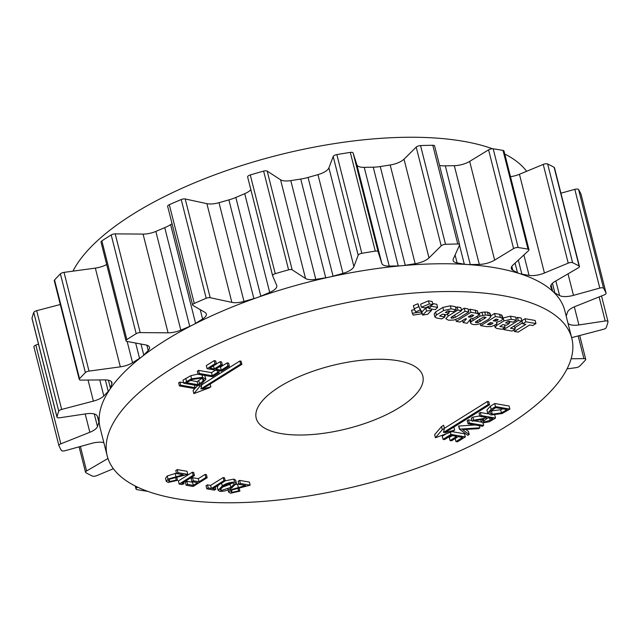 <?xml version="1.0" encoding="UTF-8"?>
<svg xmlns="http://www.w3.org/2000/svg" width="640" height="640" viewBox="0 0 640 640"><rect width="100%" height="100%" fill="white"/><g stroke="black" fill="none" stroke-linecap="round" stroke-linejoin="round"><path stroke-width="0.96" d="M176.712 498.752A239.624 90.536 165.8 0 0 440.392 459.304A239.624 90.536 165.8 0 0 571.816 338.368A239.624 90.536 165.8 0 0 502.32 295.552A239.624 90.536 165.8 0 0 238.648 335A239.624 90.536 165.8 0 0 107.216 455.928A239.624 90.536 165.8 0 0 176.712 498.752M571.816 338.368L564.792 310.6A239.624 90.536 165.8 0 0 553.448 291.984A239.624 90.536 165.8 0 0 519.44 273.56A239.624 90.536 165.8 0 0 495.296 267.784A239.624 90.536 165.8 0 0 467.136 264.504A239.624 90.536 165.8 0 0 401.648 265.728A239.624 90.536 165.8 0 0 329.392 277.088A239.624 90.536 165.8 0 0 257.44 297.488A239.624 90.536 165.8 0 0 192.832 324.92A239.624 90.536 165.8 0 0 141.896 356.712A239.624 90.536 165.8 0 0 109.616 389.736A239.624 90.536 165.8 0 0 99.152 420.776A239.624 90.536 165.8 0 0 100.192 428.16L107.216 455.928M397.904 360.712A85.936 32.472 165.8 0 0 303.344 374.864A85.936 32.472 165.8 0 0 256.208 418.232A85.936 32.472 165.8 0 0 281.136 433.584A85.936 32.472 165.8 0 0 375.696 419.44A85.936 32.472 165.8 0 0 422.824 376.072A85.936 32.472 165.8 0 0 397.904 360.712M526.608 171.312A239.624 90.536 165.8 0 0 504.752 154.024M492.48 148.768A239.624 90.536 165.8 0 0 463.288 141.28A239.624 90.536 165.8 0 0 234.328 167.952A239.624 90.536 165.8 0 0 72.944 271.16M420.208 309.968L417.928 303.72L413.408 305.64L414.184 308.72L415.688 311.888L420.208 309.968L417.928 303.72L418.696 306.808L414.184 308.72M432.136 301.48L428.48 300.848L420.624 304.184L421.4 307.272L425.064 307.904L432.92 304.568L432.136 301.48L432.92 304.568L429.264 303.936L428.48 300.848M445.36 314.656L445.096 315.888M461.6 310.696L457.84 310.04L448.096 316.128L445.808 318.688L448.52 320.224L453.96 320.048L459.216 317.904L468.776 311.936L465.016 311.28L455.248 317.376L451.744 318.216L450.92 317.72L451.84 316.784L461.6 310.696L460.824 307.608L457.056 306.96L455.696 307.808M450.216 311.224L448.792 312.12M468.776 311.936L467.992 308.848L464.232 308.2L461.416 309.952M444.856 316.96L439.6 316.048L442.6 314.176L446.304 314.816L449.04 313.112L445.344 312.472L447.96 310.84L453.048 311.72L456.184 309.76L455.408 306.672L450.336 305.792L442.832 307.448L435.64 311.936L434.16 313.928L434.936 317.016L436.52 317.992L441.752 318.896L444.856 316.96L444.224 314.456M502.944 318.608L502.2 315.672L499.568 314.312L494.6 313.456L490.68 315.904M502.2 315.672L502.984 318.76L500.344 317.392L495.384 316.536L480.784 325.648L486.368 326.616L491.344 326.552L495.496 324.808L497.008 323.416L496.896 322.272M428.728 307.52L425.784 307.984L421.864 312L422.64 315.088L427.688 314.288L431.624 310.272L431.296 308.984M454.656 430.112L444.84 432.712L489.568 404.792L488.184 404.552L443.456 432.472L444.416 428.344L443.632 425.256L441.496 426.592L434.648 434.656L435.424 437.744L452.488 431.464L454.656 430.112L453.88 427.064M489.568 404.792L488.784 401.712L487.408 401.472L444.408 428.304M233.232 489.304L237.048 488.216M238.384 487.904L239.128 488.032L239.904 491.12L230.544 493.224L228.656 492.152L230.36 489.872L230.088 488.8M236.016 484.512L238.816 483.848M230.36 489.872L245.64 485.528L238.944 484.368L238.168 481.28L239.6 480.384L249.376 482.08L250.16 485.16L231.768 490.024L230.688 491.528L232.048 492.336L231.504 490.2M225.24 480.808L233.856 479.104L235.624 480.184L236.4 483.272L232.088 487.616C228.536 490.176 224.48 491.432 219.904 491.384L218.104 490.28L222.312 485.928C225.944 483.368 230.056 482.128 234.64 482.192L236.4 483.272M218.104 490.28L217.328 487.192L218.392 485.136M215.816 489.248L214.376 490.144L206.816 488.832L206.032 485.744L207.472 484.848L210.608 485.392L223.184 477.544L224.472 477.768L225.256 480.856L212.68 488.704L215.816 489.248L215.272 487.088M186.152 485.256L187.592 484.36L193.304 485.352L197.616 482.664L191.904 481.672L193.336 480.776L199.056 481.76L205.88 477.504L207.176 477.728L193.16 486.472L186.152 485.256L185.368 482.176L186.808 481.28L192.528 482.264L193.136 481.888M191.904 481.672L191.12 478.584L192.56 477.688L198.272 478.68L205.104 474.416L206.392 474.64L207.176 477.728M184.08 483.752L181.8 484.504L179.144 484.048L178.36 480.96L192.376 472.216L193.664 472.44L194.448 475.528L181.872 483.376L184.08 483.752L183.696 482.232M170.872 478.52L174.696 477.432M176.024 477.12L176.768 477.248L177.552 480.336L168.184 482.44L166.304 481.368L168 479.088L167.224 476L176.456 473.064M166.304 481.368L165.52 478.28L167.224 476M168 479.088L183.288 474.736L176.592 473.584L175.808 470.496L177.248 469.6L187.024 471.288L187.8 474.376L169.408 479.24L168.328 480.744L169.688 481.552L169.144 479.408M487.72 413.12L486.936 410.04L490.376 406.232L494.72 403.52L509.112 406.008L509.888 409.096L502.096 413.544L491.016 414.992L487.72 413.12L491.16 409.32L495.496 406.608L509.888 409.096M479.872 416.36L481.128 415.576L495.52 418.064L489.344 421.76L482.864 422.896L481.232 421.952L483.936 419.12L472.144 421.184L473.696 420.208L485.488 418.144L486.512 417.512L479.872 416.36L479.088 413.272L480.344 412.488L488.152 413.84M472.144 421.184L471.36 418.096L472.92 417.128L479.76 415.928M468.016 423.76L469.272 422.976L483.664 425.464L482.4 426.248L468.016 423.76L467.232 420.672L468.488 419.888L471.968 420.496M474.04 420.848L481.288 422.104M459.392 429.144L479.888 427.816L478.544 428.664L462.528 429.616L469.2 434.488L467.848 435.328L459.392 429.144L458.608 426.056L475.04 424.976M465.712 429.424L468.416 431.408L469.2 434.488M451.968 431.64L464.552 433.816L465.336 436.904L457.432 441.832L455.952 441.576L455.184 438.528M455.952 441.576L462.6 437.432L458.176 436.664L451.528 440.816L450.048 440.56L449.272 437.472L452.216 435.632M450.048 440.56L456.696 436.408L451.168 435.448L444.52 439.6L443.04 439.344L442.264 436.256L446.752 433.456M214.248 368.904L220.896 364.76L222.368 365.016L215.728 369.16L221.256 370.12L227.904 365.968L229.384 366.224L221.48 371.16L207.088 368.672L206.304 365.584L214.208 360.656L215.688 360.904L216.464 363.992L209.824 368.144L214.248 368.904L213.48 365.856M216.456 363.952L220.112 361.672L221.592 361.928L222.368 365.016M219.424 366.856L220.48 367.032L227.128 362.888L228.6 363.144L229.384 366.224M198.104 374.28L199.36 373.488L212.28 375.728L217.664 372.36L219.144 372.616L212.496 376.768L198.104 374.28L197.32 371.192L198.584 370.408L211.496 372.64L215.52 370.128M183.736 383.248L191.528 378.792L202.608 377.344L205.904 379.216L202.464 383.024L198.12 385.736L183.736 383.248L182.952 380.16L190.744 375.712L198.048 374.056M204.696 375.416L205.904 379.216M179.424 385.936L180.68 385.152L195.072 387.64L193.808 388.424L179.424 385.936L178.64 382.848L179.896 382.064L183.6 382.704M193.848 393.608L199.816 386.44L201.744 385.24L200.888 388.912L240.648 364.096L241.88 364.312L202.12 389.12L210.848 386.816L208.944 388L193.848 393.608L193.072 390.528L197.552 385.64M201.648 384.864L239.872 361.008L241.104 361.224L241.88 364.312M490.872 316.736L490.2 315.776L485.504 314.968L480.024 316.184L471.208 321.688L470.592 322.904L471.248 323.864L473.224 324.496L475.944 324.672L481.448 323.456L488.448 319.368L490.872 316.736L490.064 313.456L487.448 312.056L481.952 312.24L478.392 313.48M469.824 319.936L470.624 323.112L469.84 319.92M469.816 319.816L470.472 320.776M478.672 314.616L478.008 313.792L476.032 313.192L470.888 312.296L456.288 321.408L460.072 322.064L465.528 318.656L466.496 318.824L463.176 322.6L467.184 323.296L470.672 318.856L473.736 318.208L478.168 315.64L478.672 314.616L477.224 310.704L470.104 309.216L468.36 310.304M515.288 329.064L510.512 328.24L521.912 321.128L518.272 320.496L503.672 329.608L512.088 331.064L515.288 329.064L514.216 325.928M521.912 321.128L521.128 318.04L517.488 317.408L515.952 318.368M510.648 321.68L509.048 322.68M505.288 325.024L504.592 325.456M522.448 322.872L514.912 327.568M514.4 331.464L518.168 332.112L529.6 324.976L532.768 325.52L535.928 323.552L535.144 320.464L525.056 318.72L521.896 320.696L522.672 323.776L525.84 324.328L514.4 331.464L514 329.872M411.568 310.216L412.344 313.312L411.568 310.216L414.664 309.728M422 313.744L421.136 311.92L412.352 313.304L413.208 315.12L422 313.744L421.224 310.656L419.936 308.904M437.616 307.376L431.248 306.272L428.992 308.584L435.352 309.688L437.616 307.376L436.832 304.296L432.664 303.568M516.408 320.176L511.248 319.28L503.928 320.896L496.552 325.496L495.112 327.44L496.648 328.392L501.976 329.312L505.08 327.376L499.824 326.472L502.824 324.6L506.528 325.24L509.264 323.528L505.568 322.888L508.184 321.256L513.272 322.136L516.408 320.176L515.632 317.088L510.464 316.2L502.8 318.024M566.184 316.12L567.504 312.208A13.752 5.192 -14.2 0 1 575.152 306.488L604.152 294.92A3.44 1.296 165.8 0 0 606.08 293.168A3.44 1.296 165.8 0 0 606.056 293.088A284.496 107.496 165.8 0 0 603.576 288.312A3.44 1.296 165.8 0 0 599.792 288.08L573.472 295.36A13.752 5.192 -14.2 0 1 559.584 295.552L554.904 293.016A24.064 9.088 -14.2 0 1 553.448 291.984A24.064 9.088 -14.2 0 1 552.544 290.76L550.84 287.184A13.752 5.192 -14.2 0 1 550.712 286.816A13.752 5.192 -14.2 0 1 554.944 281.48L578.392 267.8A3.44 1.296 165.8 0 0 579.456 266.464A3.44 1.296 165.8 0 0 579.104 266.064A284.496 107.496 165.8 0 0 572.624 262.704A3.44 1.296 165.8 0 0 568.216 263.128L544.432 273.016A13.752 5.192 -14.2 0 1 529.064 275.384L521.864 274.136A24.064 9.088 -14.2 0 1 519.44 273.56A24.064 9.088 -14.2 0 1 517.48 272.736L512.8 270.208A13.752 5.192 -14.2 0 1 511.32 268.544A13.752 5.192 -14.2 0 1 512.968 265.08L528.568 250.624A3.44 1.296 165.8 0 0 528.976 249.76A3.44 1.296 165.8 0 0 528.008 249.144A284.496 107.496 165.8 0 0 518.168 247.544A3.44 1.296 165.8 0 0 513.568 248.576L494.656 260.112A13.752 5.192 -14.2 0 1 479.304 264.408L470.296 264.576A24.064 9.088 -14.2 0 1 467.136 264.504A24.064 9.088 -14.2 0 1 464.304 264.176L457.112 262.936A13.752 5.192 -14.2 0 1 453.128 260.48A13.752 5.192 -14.2 0 1 453.32 258.888L459.544 245.072A3.44 1.296 165.8 0 0 459.592 244.672A3.44 1.296 165.8 0 0 457.776 244A284.496 107.496 165.8 0 0 445.528 244.312A3.44 1.296 165.8 0 0 441.192 245.848L429 257.904A13.752 5.192 -14.2 0 1 415.176 263.712L405.232 265.28A24.064 9.088 -14.2 0 1 401.648 265.728A24.064 9.088 -14.2 0 1 398.232 265.92L389.224 266.08A13.752 5.192 -14.2 0 1 381.848 263.512L378.088 251.688A3.44 1.296 165.8 0 0 375.28 251.128A284.496 107.496 165.8 0 0 361.832 253.32A3.44 1.296 165.8 0 0 358.176 255.216L353.896 266.608A13.752 5.192 -14.2 0 1 342.952 273.36L333.056 276.168A24.064 9.088 -14.2 0 1 329.392 277.088A24.064 9.088 -14.2 0 1 325.72 277.784L315.784 279.344A13.752 5.192 -14.2 0 1 305.544 278.504L292.168 269.824A3.44 1.296 165.8 0 0 288.592 269.832A284.496 107.496 165.8 0 0 275.256 273.688A3.44 1.296 165.8 0 0 272.616 275.688A3.44 1.296 165.8 0 0 272.64 275.752L276.696 285.368A13.752 5.192 -14.2 0 1 276.792 285.656A13.752 5.192 -14.2 0 1 269.704 292.408L260.816 296.184A24.064 9.088 -14.2 0 1 257.44 297.488A24.064 9.088 -14.2 0 1 253.872 298.616L243.976 301.416A13.752 5.192 -14.2 0 1 231.872 302.384L210.192 297.704A3.44 1.296 165.8 0 0 206.208 298.28A284.496 107.496 165.8 0 0 194.288 303.424A3.44 1.296 165.8 0 0 192.624 305.064A3.44 1.296 165.8 0 0 192.968 305.464L204.96 312.36A13.752 5.192 -14.2 0 1 206.336 313.96A13.752 5.192 -14.2 0 1 202.6 318.992L195.592 323.36A24.064 9.088 -14.2 0 1 192.832 324.92A24.064 9.088 -14.2 0 1 189.72 326.368L180.832 330.144A13.752 5.192 -14.2 0 1 168.056 332.824L140.192 332.6A3.44 1.296 165.8 0 0 136.184 333.688A284.496 107.496 165.8 0 0 126.848 339.616A3.44 1.296 165.8 0 0 126 340.816A3.44 1.296 165.8 0 0 126.96 341.424L145.712 344.928A13.752 5.192 -14.2 0 1 149.536 347.352A13.752 5.192 -14.2 0 1 148.216 350.504L143.776 355.048A24.064 9.088 -14.2 0 1 141.896 356.712A24.064 9.088 -14.2 0 1 139.544 358.344L132.536 362.712A13.752 5.192 -14.2 0 1 120.336 366.848L89.008 371.104A3.44 1.296 165.8 0 0 85.376 372.584A284.496 107.496 165.8 0 0 79.536 378.72A3.44 1.296 165.8 0 0 79.264 379.448A3.44 1.296 165.8 0 0 81.064 380.12L104.744 379.888A13.752 5.192 -14.2 0 1 111.944 382.576A13.752 5.192 -14.2 0 1 111.864 383.864L110.424 388.136A24.064 9.088 -14.2 0 1 109.616 389.736A24.064 9.088 -14.2 0 1 108.256 391.392L103.816 395.936A13.752 5.192 -14.2 0 1 93.384 401.112L61.664 409.432A3.44 1.296 165.8 0 0 58.752 411.176A284.496 107.496 165.8 0 0 56.984 416.912A3.44 1.296 165.8 0 0 56.984 417.184A3.44 1.296 165.8 0 0 59.776 417.768L86.064 413.824A13.752 5.192 -14.2 0 1 97.112 415.808L98.816 419.384A24.064 9.088 -14.2 0 1 99.048 420.032A24.064 9.088 -14.2 0 1 99.152 420.776A24.064 9.088 -14.2 0 1 98.912 422.288L97.472 426.552A13.752 5.192 -14.2 0 1 89.832 432.28L60.832 443.84A3.44 1.296 165.8 0 0 58.904 445.592A3.44 1.296 165.8 0 0 58.928 445.672A284.496 107.496 165.8 0 0 61.408 450.456A3.44 1.296 165.8 0 0 65.192 450.68L91.512 443.408A13.752 5.192 -14.2 0 1 103.848 442.616M107.976 458.488L86.592 470.96A3.44 1.296 165.8 0 0 85.528 472.296A3.44 1.296 165.8 0 0 85.88 472.704A284.496 107.496 165.8 0 0 92.36 476.056A3.44 1.296 165.8 0 0 96.768 475.632L113.392 468.72M137.52 487.12L136.416 488.136A3.44 1.296 165.8 0 0 136.008 489.008A3.44 1.296 165.8 0 0 136.976 489.616A284.496 107.496 165.8 0 0 146.816 491.216A3.44 1.296 165.8 0 0 147.52 491.264M567.056 368.872L575.976 367.664A3.44 1.296 165.8 0 0 579.608 366.176A284.496 107.496 165.8 0 0 585.448 360.04A3.44 1.296 165.8 0 0 585.72 359.312A3.44 1.296 165.8 0 0 583.92 358.64L571.112 358.768M571.632 337.64L603.32 329.336A3.44 1.296 165.8 0 0 606.232 327.592A284.496 107.496 165.8 0 0 608 321.848A3.44 1.296 165.8 0 0 608 321.584A3.44 1.296 165.8 0 0 605.208 320.992L578.912 324.944A13.752 5.192 -14.2 0 1 567.96 323.12M528.976 249.76L503.992 151.024A3.44 1.296 165.8 0 0 503.024 150.416A284.496 107.496 165.8 0 0 493.184 148.816A3.44 1.296 165.8 0 0 488.584 149.848L469.672 161.384A13.752 5.192 -14.2 0 1 454.32 165.68L445.312 165.848A24.064 9.088 -14.2 0 1 442.152 165.776A24.064 9.088 -14.2 0 1 439.56 165.488M459.592 244.672L434.608 145.944A3.44 1.296 165.8 0 0 432.792 145.272A284.496 107.496 165.8 0 0 420.544 145.576A3.44 1.296 165.8 0 0 416.208 147.12L404.016 159.176A13.752 5.192 -14.2 0 1 390.192 164.984L380.248 166.544A24.064 9.088 -14.2 0 1 376.664 166.992A24.064 9.088 -14.2 0 1 373.248 167.184L364.24 167.352A13.752 5.192 -14.2 0 1 356.864 164.784L353.104 152.952A3.44 1.296 165.8 0 0 350.296 152.4A284.496 107.496 165.8 0 0 336.848 154.584A3.44 1.296 165.8 0 0 333.192 156.48L328.912 167.872A13.752 5.192 -14.2 0 1 317.968 174.632L308.072 177.432A24.064 9.088 -14.2 0 1 304.408 178.36A24.064 9.088 -14.2 0 1 300.736 179.048L290.8 180.616A13.752 5.192 -14.2 0 1 280.56 179.768L267.184 171.088A3.44 1.296 165.8 0 0 263.616 171.104A284.496 107.496 165.8 0 0 250.28 174.952A3.44 1.296 165.8 0 0 247.632 176.952A3.44 1.296 165.8 0 0 247.656 177.024L272.608 275.608M250.856 189.68A13.752 5.192 -14.2 0 1 244.72 193.68L235.832 197.448A24.064 9.088 -14.2 0 1 232.456 198.752A24.064 9.088 -14.2 0 1 228.888 199.88L218.992 202.688A13.752 5.192 -14.2 0 1 206.888 203.656L185.208 198.976A3.44 1.296 165.8 0 0 181.224 199.544A284.496 107.496 165.8 0 0 169.304 204.688A3.44 1.296 165.8 0 0 167.648 206.328L192.624 305.064M172.048 223.736L170.608 224.632A24.064 9.088 -14.2 0 1 167.848 226.192A24.064 9.088 -14.2 0 1 164.736 227.64L155.848 231.416A13.752 5.192 -14.2 0 1 143.072 234.096L115.208 233.872A3.44 1.296 165.8 0 0 111.2 234.952A284.496 107.496 165.8 0 0 101.864 240.88A3.44 1.296 165.8 0 0 101.016 242.088L126 340.816M106.688 264.496A13.752 5.192 -14.2 0 1 95.352 268.112L64.024 272.368A3.44 1.296 165.8 0 0 60.392 273.856A284.496 107.496 165.8 0 0 54.552 279.992A3.44 1.296 165.8 0 0 54.28 280.72L79.264 379.448M60.296 304.504L36.68 310.696A3.44 1.296 165.8 0 0 33.768 312.44A284.496 107.496 165.8 0 0 32 318.184A3.44 1.296 165.8 0 0 32 318.448L56.984 417.184M38.48 344.056L35.848 345.112A3.44 1.296 165.8 0 0 33.92 346.864A3.44 1.296 165.8 0 0 33.944 346.944L58.888 445.512M581.112 194.52A3.44 1.296 165.8 0 0 581.096 194.44A3.44 1.296 165.8 0 0 581.072 194.36A284.496 107.496 165.8 0 0 578.592 189.576A3.44 1.296 165.8 0 0 574.808 189.352L560.912 193.192M579.456 266.464L554.472 167.736A3.44 1.296 165.8 0 0 554.12 167.328A284.496 107.496 165.8 0 0 547.64 163.976A3.44 1.296 165.8 0 0 543.232 164.4L519.448 174.288A13.752 5.192 -14.2 0 1 510.48 176.656M232.048 492.336L238.616 490.896L237.888 488.024M238.944 484.368L240.384 483.472L239.6 480.384M240.384 483.472L250.16 485.16M238.616 490.896L239.904 491.12M230.792 487.4L234.4 483.896L233.16 483.08L227.664 484.048L223.6 486.152L220.072 489.68L221.304 490.48L230.792 487.4L230.016 484.312L231.944 483.016M234.64 482.192L233.856 479.104M222.312 485.928L221.608 483.128M221.688 487.456L230.016 484.312M221.304 490.48L220.752 488.296M206.816 488.832L208.248 487.936L211.384 488.48L223.96 480.632L223.184 477.544M223.96 480.632L225.256 480.856M211.384 488.48L210.608 485.392M208.248 487.936L207.472 484.848M205.88 477.504L205.104 474.416M199.056 481.76L198.272 478.68M193.336 480.776L192.56 477.688M193.304 485.352L192.528 482.264M187.592 484.36L186.808 481.28M179.144 484.048L193.152 475.304L192.376 472.216M193.152 475.304L194.448 475.528M169.688 481.552L176.256 480.112L175.528 477.232M176.592 473.584L178.024 472.68L177.248 469.6M178.024 472.68L187.8 474.376M176.256 480.112L177.552 480.336M495.72 407.648L490.472 411.216L489.768 412.824L492.272 414.208L501.464 412.856L507.152 409.624L495.72 407.648M495.496 406.608L494.72 403.52M490.736 410.96L500.68 409.776L502.56 408.832M492.272 414.208L491.496 411.128M501.464 412.856L500.68 409.776M492.784 418.592L487.984 417.768L483.168 421.52L484.128 422.112L490.16 420.232L492.784 418.592M481.128 415.576L480.344 412.488M495.52 418.064L494.792 415.2M485.488 418.144L485.272 417.296M473.696 420.208L472.92 417.128M484.128 422.112L483.728 420.536M486.68 418.568L488.264 417.816M469.272 422.976L468.488 419.888M483.664 425.464L483.016 422.92M459.568 429.032L458.792 425.944M479.888 427.816L479.36 425.72M443.04 439.344L450.944 434.408L450.384 432.176M450.944 434.408L465.336 436.904M444.416 428.344L442.272 429.68L441.496 426.592M442.272 429.68L435.424 437.744M488.184 404.552L487.408 401.472M227.904 365.968L227.128 362.888M221.256 370.12L220.48 367.032M220.896 364.76L220.112 361.672M207.088 368.672L214.992 363.736L214.208 360.656M214.992 363.736L216.464 363.992M219.144 372.616L218.648 370.672M217.664 372.36L217.176 370.416M212.28 375.728L211.496 372.64M199.36 373.488L198.584 370.408M197.904 384.696L203.152 381.128L203.856 379.52L201.344 378.128L192.16 379.48L186.464 382.712L197.904 384.696L197.12 381.608L202.368 378.04M202.608 377.344L202 374.952M191.528 378.792L190.744 375.712M190.28 380.424L197.12 381.608M203.152 381.128L202.464 378.4M195.072 387.64L194.424 385.096M180.68 385.152L179.896 382.064M210.848 386.816L210.16 384.104M240.648 364.096L239.872 361.008M201.744 385.24L201.36 383.712M199.816 386.44L199.432 384.92M431.624 310.272L426.568 311.072L425.784 307.984M426.568 311.072L422.64 315.088M485.976 317.32L483.416 317.112L475.36 322.136L476.144 322.68L477.984 322.584L486.04 317.432M492.968 323.096L490.528 322.504L487.424 324.44L490.512 324.704L492.984 323.128M497.008 323.416L496.424 322.336L501.36 320.672L502.984 318.76M498.2 319.608L496.024 319.072L493.16 320.856L495.976 321.072L498.208 319.64M495.384 316.536L494.6 313.456M480.784 325.648L480.336 323.872M456.184 309.76L451.112 308.88L443.616 310.528L436.416 315.024L434.936 317.016M449.04 313.112L448.488 310.928M465.016 311.28L464.232 308.2M457.84 310.04L457.056 306.96M429.264 303.936L421.4 307.272M473.664 315.288L471.704 314.8L468.248 316.96L471.064 317.104L473.704 315.352M463.176 322.6L462.632 320.464M470.888 312.296L470.104 309.216M456.288 321.408L455.808 319.528M518.272 320.496L517.488 317.408M503.672 329.608L503.376 328.44M535.928 323.552L525.832 321.808L525.056 318.72M525.832 321.808L522.672 323.776M421.136 311.92L420.352 308.84M431.248 306.272L431.024 305.376M428.992 308.584L428.456 306.464M505.08 327.376L504.448 324.88M509.264 323.528L508.712 321.344M136.416 488.136L135.968 486.368M86.592 470.96L80.392 446.48M98.912 422.288L97.456 416.536M97.472 426.552L94.288 413.944M89.832 432.28L85.192 413.952M60.832 443.84L35.848 345.112M56.984 416.912L32 318.184M108.256 391.392L105.344 379.888M110.424 388.136L108.424 380.208M103.816 395.936L99.768 379.936M93.384 401.112L88.048 380.056M61.664 409.432L36.68 310.696M58.752 411.176L33.768 312.44M79.536 378.72L54.552 279.992M111.864 383.864L111.264 381.48M139.544 358.344L135.672 343.048M143.776 355.048L140.992 344.048M132.536 362.712L127.16 341.464M120.336 366.848L95.352 268.112M89.008 371.104L64.024 272.368M85.376 372.584L60.392 273.856M126.848 339.616L101.864 240.88M148.216 350.504L146.872 345.208M189.72 326.368L164.736 227.64M195.592 323.36L170.608 224.632M180.832 330.144L155.848 231.416M168.056 332.824L143.072 234.096M140.192 332.6L115.208 233.872M136.184 333.688L111.2 234.952M194.288 303.424L169.304 204.688M202.6 318.992L200.232 309.64M253.872 298.616L228.888 199.88M260.816 296.184L235.832 197.448M243.976 301.416L218.992 202.688M231.872 302.384L206.888 203.656M210.192 297.704L185.208 198.976M206.208 298.28L181.224 199.544M275.256 273.688L250.28 174.952M269.704 292.408L244.72 193.68M325.72 277.784L300.736 179.048M333.056 276.168L308.072 177.432M315.784 279.344L290.8 180.616M305.544 278.504L280.56 179.768M292.168 269.824L267.184 171.088M288.592 269.832L263.616 171.104M358.176 255.216L333.192 156.48M361.832 253.32L336.848 154.584M353.896 266.608L328.912 167.872M342.952 273.36L317.968 174.632M398.232 265.92L373.248 167.184M405.232 265.28L380.248 166.544M389.224 266.08L364.24 167.352M381.848 263.512L356.864 164.784M378.088 251.688L353.104 152.952M375.28 251.128L350.296 152.4M441.192 245.848L416.208 147.12M445.528 244.312L420.544 145.576M429 257.904L404.016 159.176M415.176 263.712L390.192 164.984M464.304 264.176L459.496 245.176M470.296 264.576L445.312 165.848M457.112 262.936L455.096 254.952M457.776 244L432.792 145.272M513.568 248.576L488.584 149.848M518.168 247.544L493.184 148.816M494.656 260.112L469.672 161.384M479.304 264.408L454.32 165.68M517.48 272.736L515.056 263.144M521.864 274.136L518.32 260.12M512.8 270.208L511.832 266.384M528.008 249.144L503.024 150.416M568.216 263.128L543.232 164.4M572.624 262.704L547.64 163.976M544.432 273.016L519.448 174.288M529.064 275.384L523.896 254.952M552.544 290.76L551.064 284.912M554.904 293.016L552.44 283.272M550.84 287.184L550.648 286.432M579.104 266.064L554.12 167.328M599.792 288.08L574.808 189.352M603.576 288.312L578.592 189.576M573.472 295.36L568.024 273.848M559.584 295.552L555.88 280.936M606.056 293.088L581.072 194.36M605.208 320.992L599.12 296.928M578.912 324.944L574.328 306.824M583.92 358.64L578.176 335.928M238.296 487.24L237.52 484.152M175.944 476.448L175.16 473.368M491.16 409.32L490.376 406.232M506.168 410.24L505.96 409.416M490.16 420.232L489.6 418.048M186.56 381.48L185.784 378.392M199.512 383.688L198.736 380.608M490.2 315.776L489.416 312.696M488.224 315.136L487.448 312.056M485.504 314.968L484.728 311.88M482.736 315.328L481.952 312.24M480.024 316.184L479.248 313.096M477.512 317.472L477.248 316.416M473.024 320.28L472.584 318.552M471.208 321.688L470.536 319.032M476.144 322.68L475.864 321.56M477.984 322.584L477.456 320.504M480.2 321.52L479.6 319.168M484.688 318.712L484.248 316.968M502.296 317.976L501.52 314.888M500.344 317.392L499.568 314.312M489.12 324.728L488.824 323.56M490.512 324.704L490.032 322.808M492.04 324L491.712 322.704M494.592 321.104L494.344 320.12M495.976 321.072L495.544 319.368M497.408 320.4L497.12 319.264M451.112 308.88L450.336 305.792M443.616 310.528L442.832 307.448M436.416 315.024L435.64 311.936M455.248 317.376L454.656 315.032M453.44 318.168L452.92 316.112M451.744 318.216L451.448 317.048M448.096 316.128L447.56 314.032M478.008 313.792L477.224 310.704M476.032 313.192L475.248 310.104M471.064 317.104L470.648 315.464M472.64 316.328L472.28 314.904M469.568 317.192L469.336 316.28M511.248 319.28L510.464 316.2M503.928 320.896L503.152 317.808M496.552 325.496L496.248 324.28M136.008 489.008L135.248 486.008M85.528 472.296L79.088 446.84M58.904 445.592L33.92 346.864M272.616 275.688L247.632 176.952M606.08 293.168L581.096 194.44M608 321.584L601.52 295.976M585.72 359.312L579.704 335.52M227.88 489.064L228.656 492.152M480.656 419.688L481.232 421.952M495.112 327.44L494.576 325.336"/></g></svg>
